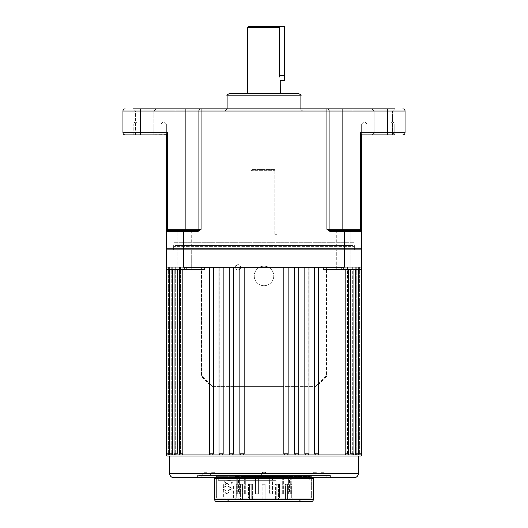<?xml version="1.0" encoding="UTF-8"?>
<svg xmlns="http://www.w3.org/2000/svg" width="528" height="528" viewBox="0 0 528 528"><rect width="100%" height="100%" fill="white"/><g stroke="black" fill="none" stroke-linecap="round" stroke-linejoin="round"><path stroke-width="0.4" stroke-dasharray="2.64 1.98" d="M352.961 245.553L175.039 245.553L352.961 245.553L354.05 246.642L173.95 246.642L173.95 249.896L354.05 249.896L173.95 249.896L264 249.896L173.95 249.896L173.95 242.299L264 242.299L173.95 242.299M175.039 245.553L173.95 246.642L354.05 246.642L354.05 249.896L264 249.896L354.05 249.896L354.05 242.299L264 242.299L354.05 242.299M361.647 454.951L359.377 454.951L359.608 453.862L359.377 454.951L358.888 454.951L360.228 454.951A1.082 1.082 0 0 0 361.31 453.862L358.631 453.862L358.888 454.951L356.4 454.951L357.126 454.951L356.4 454.951L356.743 453.862L356.4 454.951L355.674 454.951L356.4 454.951M351.278 454.951L352.849 454.951L352.229 454.951L352.691 453.862L352.229 454.951L351.278 454.951L352.849 454.951A1.082 1.082 0 0 0 353.932 453.862L350.79 453.862L351.278 454.951L346.929 454.951L347.437 454.951L346.929 454.951L347.497 453.862L346.929 454.951L345.761 454.951L346.929 454.951M315.546 454.951L317.546 454.951L318.278 453.862L317.374 454.951L315.546 454.951L317.546 454.951A1.082 1.082 0 0 0 318.635 453.862L314.622 453.862L315.546 454.951L307.778 454.951L308.741 453.862L307.778 454.951L305.824 454.951L307.778 454.951M295.568 454.951L297.68 454.951L298.63 453.862L297.614 454.951L295.568 454.951L297.68 454.951A1.082 1.082 0 0 0 298.762 453.862L294.538 453.862L295.568 454.951L287.021 454.951L288.077 453.862L287.021 454.951L284.909 454.951L287.021 454.951A1.082 1.082 0 0 0 288.136 453.862L283.846 453.862L284.909 454.951L287.047 454.951M283.846 453.862L283.846 386.595L244.154 386.595L244.154 453.862L239.864 453.862A1.082 1.082 0 0 0 240.953 454.951L243.091 454.951L240.953 454.951L239.923 453.862L240.979 454.951L284.909 454.951M233.462 453.862L229.238 453.862A1.082 1.082 0 0 0 230.32 454.951L232.432 454.951L230.386 454.951L229.37 453.862L230.386 454.951L232.432 454.951L233.462 453.862L233.462 386.595L212.467 386.595L201.617 375.784L201.617 267.254L183.718 267.254L201.617 267.254L201.617 375.751L212.467 386.595L315.533 386.595L288.077 386.595L288.077 453.862L288.136 267.254L183.718 267.254L183.718 249.896L166.353 249.896L166.353 267.254L168.392 267.254L166.353 267.254L166.353 269.425L166.353 267.254M223.159 453.862L219.028 453.862A1.082 1.082 0 0 0 220.11 454.951L222.176 454.951L220.222 454.951L219.259 453.862L220.222 454.951L222.176 454.951L223.159 453.862L223.159 386.595M213.378 453.862L209.365 453.862A1.082 1.082 0 0 0 210.454 454.951L212.454 454.951L210.626 454.951L209.722 453.862L210.626 454.951L212.454 454.951L213.378 453.862L213.378 386.595M182.833 453.862L179.48 453.862A1.082 1.082 0 0 0 180.563 454.951L182.239 454.951L181.071 454.951L180.503 453.862L181.071 454.951L182.239 454.951L182.833 453.862L182.833 267.254L186.364 267.254L179.48 267.254L182.833 267.254L182.833 269.425M177.21 453.862L174.068 453.862A1.082 1.082 0 0 0 175.151 454.951L176.722 454.951L175.771 454.951L175.309 453.862L175.771 454.951L176.722 454.951L177.21 453.862L177.21 267.254L180.503 267.254L174.068 267.254L177.21 267.254L177.21 269.425M172.702 453.862L169.785 453.862A1.082 1.082 0 0 0 170.874 454.951L172.326 454.951L171.6 454.951L171.257 453.862L171.6 454.951L172.326 454.951L172.702 453.862L172.702 267.254L175.309 267.254L169.785 267.254L172.702 267.254L172.702 269.425M169.369 453.862L166.69 453.862A1.082 1.082 0 0 0 167.772 454.951L169.112 454.951L168.623 454.951L168.392 453.862L168.623 454.951L169.112 454.951L169.369 453.862L169.369 267.254L171.257 267.254L166.69 267.254L169.369 267.254L169.369 269.425M210.626 454.951L182.239 454.951M220.222 454.951L212.454 454.951M230.386 454.951L222.176 454.951M305.824 454.951L304.841 453.862L308.972 453.862A1.082 1.082 0 0 1 307.89 454.951L297.614 454.951M345.761 454.951L345.167 453.862L348.52 453.862A1.082 1.082 0 0 1 347.437 454.951L317.374 454.951M355.674 454.951L355.298 453.862L358.215 453.862A1.082 1.082 0 0 1 357.126 454.951L352.229 454.951M168.623 454.951L166.353 454.951M171.6 454.951L169.112 454.951M175.771 454.951L172.326 454.951M181.071 454.951L176.722 454.951M237.963 269.966A2.713 2.713 0 0 1 235.25 267.254A2.713 2.713 0 0 1 237.963 264.541A2.713 2.713 0 0 1 240.676 267.254A2.713 2.713 0 0 1 237.963 269.966C234.478 268.165 234.478 266.356 237.963 264.541C241.441 266.35 241.441 268.158 237.963 269.966M264 285.701A9.761 9.761 0 0 1 254.239 275.933A9.761 9.761 0 0 1 264 266.171A9.761 9.761 0 0 1 273.761 275.933A9.761 9.761 0 0 1 264 285.701A9.761 9.761 0 0 1 254.239 275.933A9.761 9.761 0 0 1 264 266.171A9.761 9.761 0 0 1 273.761 275.933A9.761 9.761 0 0 1 264 285.701M336.732 269.425L336.732 249.896L350.836 249.896L336.732 249.896L350.836 249.896L336.732 249.896L336.732 269.425L350.836 269.425L350.836 249.896L350.836 269.425L336.732 269.425M177.164 269.425L177.164 249.896L191.268 249.896L177.164 249.896L191.268 249.896L177.164 249.896L177.164 269.425L191.268 269.425L191.268 249.896L191.268 269.425L177.164 269.425M316.114 472.309L313.361 472.309L316.114 472.309L317.995 475.563L311.48 475.563L317.995 475.563M313.361 472.309L311.48 475.563M214.639 472.309L211.886 472.309L214.639 472.309L216.52 475.563L210.005 475.563L216.52 475.563M211.886 472.309L210.005 475.563M265.373 472.309L262.627 472.309L265.373 472.309L267.254 475.563L260.746 475.563L267.254 475.563M262.627 472.309L260.746 475.563M323.961 472.309L321.209 472.309L323.961 472.309L325.842 475.563L319.334 475.563L325.842 475.563M321.209 472.309L319.334 475.563M206.791 472.309L204.039 472.309L206.791 472.309L208.666 475.563L202.158 475.563L208.666 475.563M204.039 472.309L202.158 475.563M330.396 475.563L330.396 477.734L197.604 477.734L197.604 475.563L330.396 475.563L197.604 475.563M361.607 267.254L361.647 269.425L361.647 267.254L341.636 267.254L361.607 267.254L361.607 269.425L361.607 267.254M402.871 134.891A2.171 2.171 0 0 0 405.042 132.726L360.558 132.726L360.558 230.366L329.993 230.366L360.558 230.366A1.082 1.082 0 0 1 361.647 231.449L361.647 248.813L344.282 248.813L344.282 249.896L361.02 249.896L183.718 249.896L361.647 249.896L361.647 267.254M343.2 269.425L343.2 267.254L326.383 267.254L326.383 269.425L361.647 269.425M219.259 386.595L219.259 267.254M229.37 386.595L229.37 267.254M239.864 453.862L239.923 267.254M244.154 386.595L239.864 386.595M229.238 453.862L229.238 386.595M219.028 453.862L219.028 386.595M209.365 453.862L209.722 453.862L209.365 453.862L209.365 383.5M179.48 453.862L180.503 453.862L179.48 453.862L179.48 267.254L180.503 267.254L179.48 267.254L179.48 269.425M174.068 453.862L175.309 453.862L174.068 453.862L174.068 267.254L175.309 267.254L174.068 267.254L174.068 269.425M169.785 453.862L171.257 453.862L169.785 453.862L169.785 267.254L171.257 267.254L169.785 267.254L169.785 269.425M166.69 453.862L168.392 453.862L166.69 453.862L166.69 267.254L168.392 267.254L166.69 267.254L166.69 269.425M168.392 453.862L168.392 267.254L168.392 453.862M171.257 453.862L171.257 267.254L171.257 453.862M175.309 453.862L175.309 267.254L175.309 453.862M180.503 453.862L180.503 267.254L180.503 453.862M166.353 269.425L201.617 269.425L201.227 269.425L201.227 376.2L209.722 384.78L209.722 453.862L209.722 267.254M252.067 169.613L274.85 169.613L252.067 169.613L250.978 170.696L274.85 170.696L250.978 170.696L250.978 245.553L277.022 245.553L250.978 245.553M277.022 234.709L274.85 234.709L277.022 234.709L277.022 245.553M274.85 170.696L274.85 234.709L274.85 170.696M356.743 453.862L356.743 267.254L358.631 267.254L356.743 267.254L358.215 267.254L356.743 267.254L356.743 453.862M358.631 453.862L358.631 267.254L361.31 267.254L358.631 267.254L358.631 269.425M352.691 453.862L352.691 267.254L355.298 267.254L352.691 267.254L353.932 267.254L352.691 267.254L352.691 453.862L353.932 453.862L352.691 453.862M355.298 453.862L355.298 267.254L358.215 267.254L355.298 267.254L355.298 269.425M347.497 453.862L347.497 267.254L350.79 267.254L347.497 267.254L348.52 267.254L347.497 267.254L347.497 453.862M350.79 453.862L350.79 267.254L353.932 267.254L350.79 267.254L350.79 269.425M318.635 453.862L318.278 453.862L318.278 384.78L326.773 376.2L326.773 269.425L326.383 269.425L326.383 375.784L315.533 386.595L318.635 383.5L318.635 453.862L318.278 453.862L318.278 267.254L318.635 267.254L288.077 267.254M323.222 269.425L326.773 269.425M341.636 269.425L341.636 267.254L341.636 269.425L361.607 269.425L341.636 269.425M345.167 453.862L345.167 267.254L348.52 267.254L345.167 267.254L345.167 269.425M308.741 267.254L308.741 386.595M314.622 453.862L314.622 386.595M298.63 267.254L298.63 386.595M304.841 453.862L304.841 386.595M294.538 453.862L294.538 386.595M239.923 386.595L233.462 386.595M201.227 269.425L186.364 269.425L186.364 267.254L166.393 267.254L186.364 267.254L186.364 269.425L204.778 269.425M318.278 384.78L318.556 383.579L326.383 375.751L326.383 267.254L343.2 267.254L318.278 267.254M359.608 453.862L359.608 267.254L359.608 453.862L361.31 453.862L359.608 453.862M360.558 230.366L329.993 230.366L326.924 229.284L329.993 231.449L344.282 231.449L344.282 248.813L183.718 248.813L183.718 249.896L166.98 249.896L344.282 249.896L344.282 267.254L343.2 267.254M167.442 456.034L360.558 456.034M169.613 456.034L358.387 456.034M359.377 454.951L358.888 454.951M240.953 454.951L232.432 454.951M209.722 384.78L209.444 383.579M288.044 386.595L283.846 386.595M173.95 477.734L354.05 477.734M184.8 269.425L184.8 267.254M166.393 269.425L166.393 267.254L166.393 269.425L186.364 269.425L166.393 269.425M326.383 375.784L326.773 376.2M201.227 376.2L201.617 375.784M284.612 80.645L284.612 26.4L248.813 26.4M247.724 27.482L279.345 27.482L278.19 26.4M160.934 124.047L162.974 121.876L135.98 121.876L164.188 121.876L162.974 121.876L160.934 124.047L160.934 134.891L166.353 134.6L136.996 134.891L160.934 134.891L160.934 124.047L166.353 124.047L166.353 134.891L166.353 124.047L164.188 121.876L166.353 124.047L136.996 124.047L160.934 124.047M383.341 121.876L365.026 121.876L383.341 121.876M343.787 249.896L332.937 249.896L343.787 249.896M343.787 245.553L332.937 245.553L343.787 245.553M184.213 249.896L195.063 249.896L184.213 249.896M184.213 245.553L195.063 245.553L184.213 245.553M383.341 108.854L371.95 108.854L383.341 108.854M383.341 111.025L374.121 111.025L383.341 111.025M144.659 108.854L133.267 108.854L144.659 108.854M144.659 111.025L135.439 111.025L144.659 111.025M392.561 134.891L383.341 134.891L392.561 134.891L392.561 111.025L392.561 132.726L374.121 132.726L392.561 132.726L394.733 134.891L361.647 134.891L361.647 124.047L361.647 134.891L367.066 134.891L367.066 124.047L361.647 124.047L363.812 121.876L361.647 124.047L391.004 124.047L367.066 124.047L365.026 121.876L363.812 121.876L365.026 121.876L367.066 124.047L367.066 134.891L394.192 134.891L394.192 124.047L391.004 124.047L394.192 124.047L394.192 134.891L383.341 134.891L394.733 134.891L361.647 134.891L360.558 132.726M298.716 93.667L229.284 93.667M264 111.025L175.039 111.025L264 111.025M166.353 134.891L133.808 134.891L133.808 124.047L136.996 124.047L133.808 124.047A2.171 2.171 0 0 1 135.98 121.876A2.171 2.171 0 0 0 133.808 124.047L133.808 134.891L144.659 134.891L135.439 134.891L144.659 134.891L135.439 134.891L135.439 111.025L133.267 108.854L326.924 108.854A2.171 2.171 0 0 1 329.096 111.025A2.171 2.171 0 0 0 326.924 108.854A2.171 2.171 0 0 1 329.096 111.025L405.042 111.025L405.042 132.726M184.213 230.366L191.268 230.366L184.213 230.366M394.733 108.854L392.561 111.025L394.733 108.854L342.118 108.854L342.118 229.284L361.647 229.284L361.647 231.449L344.282 231.449L344.282 230.366L336.732 230.366L350.836 230.366L343.787 230.366L350.836 230.366L350.836 245.553L350.836 230.366M280.276 93.667L264 93.667M284.612 75.22L279.345 75.22C280.361 82.223 280.361 82.223 279.345 75.22L279.345 27.482M326.924 108.854L326.924 111.025L201.076 111.025L201.076 229.284L198.007 230.366L198.007 231.449L201.076 229.284L198.904 229.284L198.904 111.025L198.904 229.284L167.442 229.284L167.442 230.366L198.007 230.366L167.442 230.366A1.082 1.082 0 0 0 166.353 231.449L183.718 231.449L183.718 248.813L166.353 248.813M167.442 132.726L166.353 134.6L166.353 229.284L167.442 229.284L167.442 132.726L140.316 132.726L140.316 111.025L198.904 111.025A2.171 2.171 0 0 1 201.076 108.854L185.882 108.854L185.882 230.366L177.164 230.366L177.164 245.553L177.164 230.366M144.659 134.891L153.879 134.891L144.659 134.891M342.118 230.366L342.118 229.284L329.096 229.284L329.096 111.025L326.924 111.025L326.924 229.284L329.096 229.284L329.096 111.025L329.096 229.284A1.082 1.082 0 0 0 330.178 230.366A1.082 1.082 0 0 1 329.096 229.284A1.082 1.082 0 0 0 330.178 230.366M198.007 230.366L185.882 230.366M361.647 248.813L361.02 249.896M402.871 108.854A2.171 2.171 0 0 1 405.042 111.025M198.904 111.025A2.171 2.171 0 0 1 201.076 108.854A2.171 2.171 0 0 0 198.904 111.025L201.076 111.025L201.076 108.854M394.192 124.047A2.171 2.171 0 0 0 392.02 121.876A2.171 2.171 0 0 1 394.192 124.047M329.993 230.366L329.993 231.449M198.904 229.284A1.082 1.082 0 0 1 197.822 230.366A1.082 1.082 0 0 0 198.904 229.284M167.442 230.366A1.082 1.082 0 0 0 166.353 231.449M231.238 488.578L227.515 483.153L224.268 488.578L227.515 494.003L231.238 488.578M222.928 488.578L226.182 483.153L229.898 488.578L226.182 494.003L222.928 488.578M218.539 498.128L309.461 498.128L218.539 498.128A2.171 2.171 0 0 1 216.374 495.957L216.374 476.645A1.082 1.082 0 0 0 215.285 475.563L312.715 475.563L215.285 475.563M309.461 498.128A2.171 2.171 0 0 0 311.626 495.957L311.626 476.645A1.082 1.082 0 0 1 312.715 475.563M313.579 477.734A1.082 1.082 0 0 1 314.45 477.299L213.55 477.299L314.45 477.299M214.421 477.734A1.082 1.082 0 0 0 213.55 477.299M326.165 475.563L319.004 475.563L326.165 475.563L326.165 477.299L319.004 477.299L326.165 477.299M319.004 475.563L319.004 477.299M208.996 475.563L201.835 475.563L208.996 475.563L208.996 477.299L201.835 477.299L208.996 477.299M201.835 475.563L201.835 477.299M298.709 499.864L229.291 499.864L298.709 499.864L301.97 501.6L226.03 501.6L301.97 501.6M229.291 499.864L226.03 501.6M198.904 477.299L329.096 477.299L198.904 477.299L198.904 475.563L329.096 475.563L198.904 475.563M329.096 477.299L329.096 475.563M236.227 498.128L236.287 484.242L236.287 498.128L235.198 498.128L235.198 499.864L240.583 499.864L235.198 499.864L235.198 498.128L236.287 498.128L236.287 484.242L238.029 484.242L236.227 484.242M290.037 484.242L289.971 499.864L292.802 499.864L289.971 499.864L289.971 484.242L291.713 484.242L291.713 498.128L292.802 498.128L292.802 499.864L287.417 499.864L292.802 499.864L292.802 498.128L291.713 498.128L291.713 484.242L289.971 484.242L290.037 499.864M249.414 484.242L248.549 484.242L248.549 498.128L248.002 498.128L248.002 499.864L249.414 499.864L239.983 499.864L248.002 499.864L248.002 498.128L248.549 498.128L248.549 484.242L249.414 484.242L249.414 499.864L252.608 499.864L249.414 499.864L249.414 484.242L252.608 484.242L252.608 499.864L252.608 484.242L249.414 484.242M251.744 498.128L251.744 484.242L251.744 498.128L248.549 498.128L251.744 498.128M251.196 498.128L251.196 499.864L265.841 499.864L251.196 499.864L251.196 498.128L262.159 498.128L262.159 499.864L262.159 484.242L262.159 499.864L262.159 498.128L265.841 498.128L265.841 484.242L265.841 499.864L276.804 499.864L265.841 499.864L265.841 484.242L265.841 498.128L251.196 498.128M275.392 484.242L276.256 484.242L276.256 498.128L276.804 498.128L276.804 499.864L276.804 498.128L276.256 498.128L276.256 484.242L275.392 484.242L275.392 499.864L279.998 499.864L275.392 499.864L275.392 484.242L278.586 484.242L278.586 499.864L278.586 484.242L279.451 484.242L275.392 484.242M279.451 498.128L279.451 484.242L279.451 498.128L279.998 498.128L276.256 498.128L279.451 498.128M279.998 498.128L279.998 499.864L288.017 499.864L279.998 499.864L279.998 498.128L288.017 498.128L288.017 499.864L288.017 498.128L279.998 498.128M285.569 484.242L287.08 484.242L287.08 498.128L287.08 484.242L285.569 484.242L285.569 499.864L287.417 499.864L285.569 499.864L285.569 484.242L287.417 484.242L287.417 499.864L287.417 484.242L288.922 484.242L285.569 484.242M288.922 498.128L288.922 484.242L288.922 498.128L289.865 498.128L287.08 498.128L288.922 498.128M289.865 498.128L289.865 499.864L289.865 498.128L292.802 498.128L289.865 498.128M242.431 484.242L240.92 484.242L240.92 498.128L239.983 498.128L239.983 499.864L239.983 498.128L240.92 498.128L240.92 484.242L242.431 484.242L242.431 499.864L240.583 499.864L242.431 499.864L242.431 484.242L240.583 484.242L240.583 499.864L240.583 484.242L239.078 484.242L242.431 484.242M239.078 498.128L239.078 484.242L239.078 498.128L238.135 498.128L240.92 498.128L239.078 498.128M238.135 498.128L238.135 499.864L238.135 498.128L235.198 498.128L238.135 498.128M238.029 484.242L237.963 499.864L238.029 484.242M262.159 484.242L265.841 484.242L262.159 484.242M239.078 484.242L240.92 484.242L239.078 484.242M248.549 484.242L251.744 484.242L248.549 484.242M276.256 484.242L279.451 484.242L276.256 484.242M287.08 484.242L288.922 484.242L287.08 484.242M248.002 498.128L239.983 498.128L248.002 498.128M276.804 498.128L265.841 498.128L276.804 498.128M216.803 501.6L311.197 501.6M272.844 478.163L278.989 478.163L272.844 478.163M275.372 476.428L269.227 476.428L275.372 476.428M252.232 476.428L309.461 476.428L252.232 476.428M276.778 478.163L273.841 478.163M259.057 493.786L259.057 476.428L255.499 476.428L259.057 476.428L259.057 493.786L258.608 493.786L258.608 478.163L258.608 493.786L255.044 493.786L255.044 478.163L255.044 493.786L259.057 493.786L255.499 493.786L255.499 476.428L254.767 476.428L255.499 476.428L255.499 493.786L259.057 493.786M233.383 498.128L309.89 498.128L218.11 498.128L225.014 498.128L225.014 485.107C225.119 482.473 225.944 481.028 227.489 480.77L230.281 480.77C232.115 481.021 233.152 482.467 233.383 485.107L233.383 498.128L311.626 498.128L216.374 498.128L223.674 498.128L223.674 485.107L225.014 485.107M230.281 480.77L227.489 480.77M269.392 478.163L272.956 478.163L272.956 493.786L272.956 478.163L269.392 478.163L269.392 493.786L269.392 478.163M271.187 493.786L269.392 493.786L271.187 493.786M255.044 478.163L258.608 478.163L255.044 478.163M245.711 493.786L245.711 478.163L245.711 493.786L243.098 493.786L243.098 478.163L243.098 493.786L245.711 493.786M243.098 478.163L245.711 478.163L243.098 478.163M237.706 493.786L237.706 478.163L237.706 493.786L236.755 493.786L236.755 478.163L236.755 493.786L239.389 493.786L237.706 493.786M236.755 478.163L235.706 478.163L236.755 478.163M282.289 493.786L282.289 478.163L282.289 493.786L284.902 493.786L284.902 478.163L284.902 493.786L282.289 493.786M284.902 478.163L282.289 478.163L284.902 478.163M290.294 493.786L290.294 478.163L290.294 493.786L291.245 493.786L291.245 478.163L291.245 493.786L288.611 493.786L290.294 493.786M291.245 478.163L292.294 478.163L291.245 478.163M232.043 498.128L232.043 485.107C231.818 482.473 230.782 481.028 228.947 480.77M226.156 480.77C224.611 481.021 223.78 482.467 223.674 485.107M225.014 498.128L223.674 498.128M269.669 476.428L258.331 476.428L269.669 476.428L268.943 476.428L269.669 476.428L269.669 478.163L258.331 478.163L269.669 478.163L269.669 476.428M272.501 476.428L268.943 476.428L273.233 476.428L272.501 476.428L272.501 493.786L268.943 493.786L269.392 493.786L268.943 493.786L268.943 476.428L268.943 493.786L272.956 493.786L272.501 493.786L272.501 476.428M283.061 476.428L273.233 476.428L283.061 476.428L281.061 476.428L283.061 476.428L283.061 478.163L272.956 478.163L283.061 478.163L282.289 478.163L283.061 478.163L283.061 476.428M283.668 476.428L281.061 476.428L285.668 476.428L283.668 476.428L283.668 493.786L281.061 493.786L281.061 476.428L281.061 493.786L284.902 493.786L283.668 493.786L283.668 476.428M291.344 476.428L285.668 476.428L291.344 476.428L288.611 476.428L291.344 476.428L291.344 478.163L285.668 478.163L291.344 478.163L290.294 478.163L291.344 478.163L291.344 476.428M289.568 476.428L292.294 476.428L289.568 476.428L289.568 493.786L288.611 493.786L288.611 476.428L288.611 493.786L291.245 493.786L289.568 493.786L289.568 476.428M292.294 476.428L292.862 476.428L292.294 476.428L292.294 478.163L292.862 478.163L292.294 478.163L292.294 476.428M244.939 476.428L254.767 476.428L244.939 476.428L246.939 476.428L244.939 476.428L244.939 478.163L254.767 478.163L244.939 478.163L245.711 478.163L244.939 478.163L244.939 476.428M244.332 476.428L246.939 476.428L242.332 476.428L244.332 476.428L244.332 493.786L246.939 493.786L246.939 476.428L246.939 493.786L243.098 493.786L244.332 493.786L244.332 476.428M236.656 476.428L242.332 476.428L236.656 476.428L239.389 476.428L236.656 476.428L236.656 478.163L242.332 478.163L236.656 478.163L237.706 478.163L236.656 478.163L236.656 476.428M238.432 476.428L235.706 476.428L238.432 476.428L238.432 493.786L239.389 493.786L239.389 476.428L239.389 493.786L236.755 493.786L238.432 493.786L238.432 476.428M235.706 476.428L235.138 476.428L235.706 476.428L235.706 478.163L235.138 478.163L235.706 478.163L235.706 476.428M258.331 478.163L258.331 476.428L258.331 478.163M273.233 478.163L273.233 476.428L273.233 478.163M285.668 478.163L285.668 476.428L285.668 478.163M254.767 478.163L254.767 476.428L254.767 478.163M255.044 493.786L255.499 493.786L255.044 493.786M242.332 478.163L242.332 476.428L242.332 478.163M288.136 453.862L288.136 386.595M358.387 473.392L169.613 473.392M391.004 124.047A2.171 1.023 90 0 1 392.02 121.876A2.171 1.023 -90 0 0 391.004 124.047L391.004 134.891L391.004 124.047M227.113 95.839L300.887 95.839M136.996 124.047L136.996 134.891L136.996 124.047A2.171 1.023 90 0 0 135.98 121.876A2.171 1.023 -90 0 1 136.996 124.047M183.718 230.366L183.718 231.449L198.007 231.449M387.684 134.891L387.684 108.854M140.316 134.891L140.316 132.726L122.958 132.726M122.958 111.025L140.316 111.025L140.316 108.854M216.374 476.645L311.626 476.645L216.374 476.645M216.374 495.957L311.626 495.957L216.374 495.957M214.639 478.381L313.361 478.381M313.361 499.429L214.639 499.429M276.329 478.599L216.374 478.599L276.329 478.599M275.88 480.335L218.11 480.335L275.88 480.335M233.383 485.107L232.043 485.107M298.762 453.862L298.762 386.595M308.972 453.862L308.972 386.595M348.52 453.862L348.52 269.425M353.932 453.862L353.932 269.425M358.215 453.862L358.215 269.425M361.31 453.862L361.31 269.425M332.937 245.553L332.937 249.896L332.937 245.553M173.369 245.553L173.369 249.896L173.369 245.553M371.95 134.891L374.121 132.726L374.121 111.025L371.95 108.854L374.121 111.025L374.121 134.891M135.439 134.891L135.439 111.025L133.267 108.854M227.113 108.854L224.941 111.025M175.039 111.025L175.039 108.854M336.732 230.366L336.732 245.553L336.732 230.366M191.268 230.366L191.268 245.553L191.268 230.366M352.961 111.025L352.961 108.854M153.879 111.025L153.879 134.891L153.879 111.025L156.05 108.854L153.879 111.025M300.887 108.854C301.66 109.606 299.343 109.263 303.059 111.025M195.063 245.553L195.063 249.896L195.063 245.553M354.631 245.553L354.631 249.896L354.631 245.553M226.182 483.153L227.515 483.153M237.963 484.242L237.963 499.864M291.773 498.128L291.773 484.242M226.182 494.003L227.515 494.003M269.227 478.163L269.227 476.428M311.626 498.128L311.626 478.599C312.206 478.124 311.48 477.404 309.461 476.428M218.11 498.128L218.11 480.335C217.457 479.978 218.176 479.252 220.275 478.163M216.374 498.128L216.374 478.599C217.067 477.82 215.054 477.913 218.539 476.428M307.725 478.163C309.758 479.14 310.484 479.86 309.89 480.335L309.89 498.128M292.862 478.163L292.862 476.428M235.138 478.163L235.138 476.428M278.989 478.163L278.989 476.428"/><path stroke-width="0.79" d="M204.778 267.254L204.778 269.425L166.353 269.425L166.353 454.951A1.082 1.082 0 0 0 167.442 456.034L360.558 456.034A1.082 1.082 0 0 0 361.647 454.951L361.647 269.425L343.2 269.425L343.2 267.254M358.631 453.862L361.31 453.862A1.082 1.082 0 0 1 360.228 454.951L358.888 454.951L358.631 453.862L358.631 269.425M355.298 453.862L358.215 453.862A1.082 1.082 0 0 1 357.126 454.951L355.674 454.951L355.298 453.862L355.298 269.425M350.79 453.862L353.932 453.862A1.082 1.082 0 0 1 352.849 454.951L351.278 454.951L350.79 453.862L350.79 269.425M345.167 453.862L348.52 453.862A1.082 1.082 0 0 1 347.437 454.951L345.761 454.951L345.167 453.862L345.167 269.425M314.622 453.862L318.635 453.862A1.082 1.082 0 0 1 317.546 454.951L315.546 454.951L314.622 453.862L314.622 267.254M304.841 453.862L308.972 453.862A1.082 1.082 0 0 1 307.89 454.951L305.824 454.951L304.841 453.862L304.841 267.254M294.538 453.862L298.762 453.862A1.082 1.082 0 0 1 297.68 454.951L295.568 454.951L294.538 453.862L294.538 267.254M283.846 453.862L288.136 453.862A1.082 1.082 0 0 1 287.047 454.951L284.909 454.951L283.846 453.862L283.846 267.254M239.864 267.254L239.864 453.862A1.082 1.082 0 0 0 240.953 454.951L243.091 454.951L244.154 453.862L243.091 454.951L284.909 454.951M229.238 267.254L229.238 453.862A1.082 1.082 0 0 0 230.32 454.951L240.979 454.951M229.238 453.862L233.462 453.862L232.432 454.951M219.028 267.254L219.028 453.862A1.082 1.082 0 0 0 220.11 454.951L230.386 454.951M219.028 453.862L223.159 453.862L222.176 454.951M209.365 267.254L209.365 453.862A1.082 1.082 0 0 0 210.454 454.951L220.222 454.951M209.365 453.862L213.378 453.862L212.454 454.951M179.48 269.425L179.48 453.862A1.082 1.082 0 0 0 180.563 454.951L210.626 454.951M179.48 453.862L182.833 453.862L182.239 454.951M174.068 269.425L174.068 453.862A1.082 1.082 0 0 0 175.151 454.951L181.071 454.951M174.068 453.862L177.21 453.862L176.722 454.951M169.785 269.425L169.785 453.862A1.082 1.082 0 0 0 170.874 454.951L175.771 454.951M169.785 453.862L172.702 453.862L172.326 454.951M166.69 269.425L166.69 453.862A1.082 1.082 0 0 0 167.772 454.951L171.6 454.951M166.69 453.862L169.369 453.862L169.112 454.951M169.613 473.392A4.343 4.343 0 0 0 173.95 477.734L354.05 477.734A4.343 4.343 0 0 0 358.387 473.392L358.387 456.034L169.613 456.034L169.613 473.392L358.387 473.392M166.353 269.425L166.353 249.896L361.647 249.896L361.647 269.425M169.369 453.862L169.369 269.425M172.702 453.862L172.702 269.425M177.21 453.862L177.21 269.425M182.833 453.862L182.833 269.425M213.378 453.862L213.378 267.254M223.159 453.862L223.159 267.254M233.462 453.862L233.462 267.254M239.864 453.862L244.154 453.862L244.154 267.254M343.2 269.425L323.222 269.425L323.222 267.254M166.353 248.813L166.353 231.449L166.353 248.813L166.98 249.896L166.353 248.813L183.718 248.813L183.718 267.254L344.282 267.254L344.282 248.813L361.647 248.813L361.647 231.449A1.082 1.082 0 0 0 360.558 230.366A1.082 1.082 0 0 1 361.647 231.449L329.993 231.449L326.924 229.284L329.993 230.366L360.558 230.366A1.082 1.082 0 0 1 361.647 231.449L361.647 134.891L387.684 134.891L387.684 111.025L329.096 111.025L329.096 229.284A1.082 1.082 0 0 0 330.178 230.366M330.396 477.734L197.604 477.734M184.8 269.425L184.8 267.254M247.724 27.482L248.813 26.4L278.19 26.4L279.345 27.482L247.724 27.482L247.724 93.667M227.113 95.839C226.532 95.363 227.258 94.637 229.284 93.667L298.716 93.667C300.736 94.631 301.462 95.35 300.887 95.839L227.113 95.839L227.113 108.854M133.267 108.854L394.733 108.854M264 93.667L280.276 93.667L280.243 80.553M278.19 26.4L284.612 26.4L284.612 75.22L279.345 75.22C280.361 82.223 280.361 82.223 279.345 75.22L279.345 27.482M350.836 230.366L344.282 230.366L344.282 248.813L183.718 248.813L183.718 231.449L166.353 231.449L166.426 134.317M360.558 132.726L361.647 134.6L361.647 229.284L360.558 229.284L360.558 132.726L405.042 132.726L405.042 111.025L387.684 111.025L387.684 108.854M198.007 230.366L201.076 229.284L198.007 231.449L183.718 231.449L183.718 230.366L198.007 230.366L198.007 231.449M166.353 134.891L125.129 134.891A2.171 2.171 0 0 1 122.958 132.726L167.442 132.726L167.442 229.284L166.353 229.284L166.353 231.449A1.082 1.082 0 0 1 167.442 230.366L183.718 230.366M177.164 230.366L167.442 230.366L167.442 229.284L185.882 229.284L185.882 108.854L201.076 108.854L201.076 229.284L198.904 229.284L198.904 111.025A2.171 2.171 0 0 1 201.076 108.854M342.118 230.366L342.118 229.284L326.924 229.284L326.924 108.854L342.118 108.854L342.118 229.284L360.558 229.284L360.558 230.366M394.733 134.891L387.684 134.891M122.958 132.726L122.958 111.025A2.171 2.171 0 0 1 125.129 108.854A2.171 2.171 0 0 0 122.958 111.025L122.958 132.726A2.171 2.171 0 0 0 125.129 134.891L135.439 134.891M185.882 230.366L185.882 229.284L198.904 229.284L198.904 111.025L122.958 111.025M361.647 248.813L361.02 249.896M326.924 108.854A2.171 2.171 0 0 1 329.096 111.025L198.904 111.025M402.871 108.854A2.171 2.171 0 0 1 405.042 111.025M167.442 132.726L166.353 134.6M402.871 134.891A2.171 2.171 0 0 0 405.042 132.726M167.442 230.366A1.082 1.082 0 0 0 166.353 231.449M198.904 229.284A1.082 1.082 0 0 1 197.822 230.366A1.082 1.082 0 0 0 198.904 229.284M329.993 230.366L329.993 231.449M284.612 75.22L284.612 80.645L280.276 80.645M313.361 499.429A2.171 2.171 0 0 1 311.197 501.6L216.803 501.6A2.171 2.171 0 0 1 214.639 499.429L313.361 499.429L313.361 478.381A1.082 1.082 0 0 1 313.579 477.734M214.639 499.429L214.639 478.381A1.082 1.082 0 0 0 214.421 477.734M166.353 454.951L168.623 454.951M359.377 454.951L361.647 454.951M356.4 454.951L358.888 454.951M352.229 454.951L355.674 454.951M346.929 454.951L351.278 454.951M317.374 454.951L345.761 454.951M307.778 454.951L315.546 454.951M297.614 454.951L305.824 454.951M287.021 454.951L295.568 454.951M140.316 134.891L140.316 108.854M313.361 478.381L214.639 478.381M361.31 453.862L361.31 269.425M358.215 453.862L358.215 269.425M353.932 453.862L353.932 269.425M348.52 453.862L348.52 269.425M318.635 453.862L318.635 267.254M308.972 453.862L308.972 267.254M298.762 453.862L298.762 267.254M288.136 453.862L288.136 267.254M300.887 95.839L300.887 108.854"/></g></svg>

